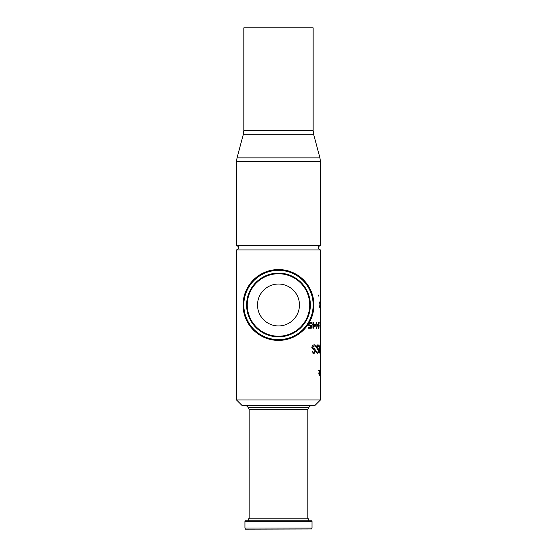 <?xml version="1.0" encoding="UTF-8"?>
<svg xmlns="http://www.w3.org/2000/svg" width="557" height="557" viewBox="0 0 557 557"><rect width="100%" height="100%" fill="white"/><g stroke="black" fill="none" stroke-linecap="round" stroke-linejoin="round"><path stroke-width="0.84" d="M320.428 372.793L320.442 374.227M320.428 371.679L320.428 370.106L320.407 371.679M320.407 349.921L320.414 399.989L236.558 399.989L236.558 249.919L320.414 249.919L320.414 302.75M320.372 322.587L320.435 324.174M320.372 323.241L320.414 323.77M320.428 324.682L320.4 325.643L320.4 324.682M320.442 327.648L320.442 324.599M320.4 325.643L320.442 328.296L320.372 325.643M319.802 322.587L319.802 323.241L319.774 322.587L320.296 322.587L320.087 327.648M319.802 323.241L320.226 323.241L319.899 325.643L320.198 323.241M319.899 325.643L320.115 328.296L319.871 325.643M320.115 328.296L320.282 327.161M318.402 322.468L317.72 325.385L318.402 328.296L317.692 325.385L318.402 322.468L318.973 325.385L318.402 328.296M318.367 327.676L318.729 325.385L318.695 327.091L318.402 327.676L318.082 327.091L318.082 323.68L318.402 323.095L318.695 323.694L318.367 323.095M318.695 323.694L318.757 325.385L318.667 323.694M318.451 296.039L318.242 295.015M320.024 301.351L320.198 302.75M320.442 302.75L319.412 302.75L319.07 304.143L319.412 307.22L320.442 307.22L320.442 302.75M319.412 302.75L319.043 304.143L319.412 307.22M320.414 322.587L320.414 307.22L319.384 307.22M313.431 324.766L314.782 324.766L313.431 327.293L313.431 324.766L314.747 324.766L313.431 327.231M312.352 324.167L312.352 324.766L312.317 324.167L312.943 324.167L312.943 322.587L312.909 324.167M312.352 324.766L312.943 324.766L312.943 328.177L312.909 324.766M312.943 328.177L313.41 328.177L315.067 325.023L315.067 324.167L313.431 324.167L313.431 322.587L312.943 322.587M313.431 324.167L315.039 324.167M316.014 327.091L316.014 323.68L316.473 323.095L316.905 323.694L316.905 327.091L316.473 327.676L316.014 327.091M315.506 325.385L316.473 328.296L317.323 325.385L316.473 322.468L315.471 325.385L316.473 322.468M316.905 323.694L316.439 323.095M316.905 327.091L316.87 323.694M316.439 327.676L316.87 327.091M316.473 328.296L315.471 325.385M308.362 324.021L308.947 325.713L310.764 326.033L310.764 327.523L308.369 327.523L308.369 328.177L311.349 328.177L311.349 325.302L309.413 325.177L309.072 324.369L309.379 323.457L310.235 323.116L311.537 323.589L311.537 322.802L310.228 322.468L308.857 323.011M311.349 325.302L310.353 325.434M308.369 328.177L308.369 327.523M310.722 327.523L310.722 326.04M310.235 326.068L308.905 325.713L308.313 324.104M311.495 323.589L310.2 323.116M310.228 322.468L308.815 323.011M316.975 345.507L316.585 347.29L317.393 349.434L316.55 347.29L316.94 345.507L317.929 344.741L316.94 345.507M317.956 344.741L318.945 345.41L318.945 346.809L317.922 345.709M317.393 349.434L318.2 349.859L318.597 351.133L317.929 352.463L316.738 351.523L316.738 352.839L317.922 353.43L318.931 351.028L318.263 348.731L317.546 348.362L317.093 347.129L317.956 345.709L318.924 346.809M317.901 352.463L318.562 351.133L318.165 349.859L317.365 349.434M316.738 351.523L316.738 352.839M317.922 353.43L316.703 352.839M312.477 345.507L311.829 347.29L313.187 349.434L311.795 347.29L312.442 345.507L314.148 344.741L312.442 345.507M313.187 349.434L314.559 349.859L315.262 351.133L314.099 352.463L312.087 351.523L312.087 352.839L314.092 353.43L315.875 351.028L314.67 348.731L313.445 348.362L312.686 347.129L314.141 345.709L315.896 346.809L315.896 345.41L314.148 344.741M315.854 346.809L314.106 345.709M314.064 352.463L315.227 351.133L314.524 349.859L313.152 349.434M312.087 351.523L312.087 352.839M314.092 353.43L312.052 352.839M320.435 349.921L320.442 348.933M319.878 370.106L320.24 370.677M319.878 370.677L320.052 375.717L320.017 370.677M320.052 375.717L320.143 370.677M320.003 352.49L320.296 349.079L320.031 352.49L319.558 349.079L320.031 345.681L320.324 349.079L320.003 345.681M319.537 352.316L320.038 353.451L320.331 352.316L320.038 344.713L319.3 349.079L319.537 352.316L319.272 349.079L320.038 344.713M320.038 353.451L319.509 352.316M318.667 370.106L318.667 370.753L318.639 370.106L319.614 370.106L319.21 375.167M318.667 370.753L319.453 370.753L318.834 373.162L319.426 370.753M318.834 373.162L319.231 375.815L318.799 373.162M319.231 375.815L319.579 374.68M278.486 325.949A20.964 20.964 0 0 0 296.637 294.5A20.964 20.964 0 0 0 260.335 294.5A20.964 20.964 0 0 0 278.486 325.949M278.486 273.752A31.234 31.234 0 0 0 247.252 304.985A31.234 31.234 0 0 0 278.486 336.219A31.234 31.234 0 0 0 309.72 304.985A31.234 31.234 0 0 0 278.486 273.752M278.486 273.118A31.867 31.867 0 0 0 250.894 320.916A31.867 31.867 0 0 0 306.078 320.916A31.867 31.867 0 0 0 278.486 273.118M278.486 340.411A35.425 35.425 0 0 0 309.17 287.273A35.425 35.425 0 0 0 247.802 287.273A35.425 35.425 0 0 0 278.486 340.411M248.297 520.767L248.297 518.811L308.675 518.811L308.675 520.767M311.635 528.983L245.505 529.15L311.635 528.983L312.024 528.029L244.948 528.029L244.948 521.324L312.024 521.324L312.024 528.029M312.024 521.324L311.467 520.767L245.505 520.767L244.948 521.324M243.827 130.679L243.827 27.85L313.145 27.85L313.145 130.679L243.827 130.679L243.353 134.293L313.619 134.293L319.934 157.861L237.038 157.861L236.558 161.481L236.558 245.449L320.414 245.449C317.525 246.939 317.525 248.429 320.414 249.919M320.414 399.989L314.796 405.607L242.177 405.607L236.558 399.989M278.486 270.326A34.659 34.659 0 0 0 248.471 322.315A34.659 34.659 0 0 0 308.501 322.315A34.659 34.659 0 0 0 278.486 270.326M249.139 518.811L249.139 409.576L307.833 409.576L307.833 518.811M249.139 409.576L248.318 407.599L308.655 407.599L307.833 409.576M236.558 161.481L320.414 161.481L320.414 245.449M320.442 373.796L320.442 374.652M320.414 328.296L320.414 348.933M245.338 528.983L244.948 528.029M308.655 407.599L310.646 405.607M248.318 407.599L246.326 405.607M236.558 245.449C239.447 246.939 239.447 248.429 236.558 249.919M319.934 157.861L320.414 161.481M243.353 134.293L237.038 157.861M313.145 130.679L313.619 134.293"/></g></svg>

